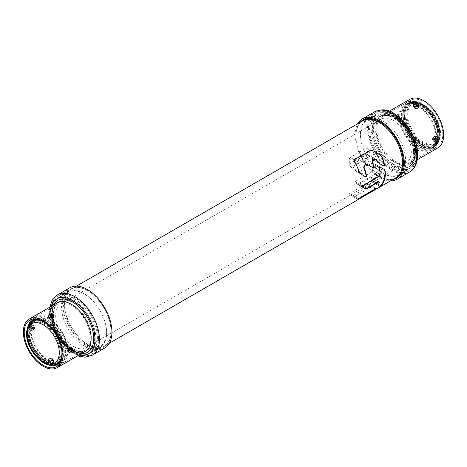 <?xml version="1.0" encoding="UTF-8"?>
<svg xmlns="http://www.w3.org/2000/svg" width="467" height="467" viewBox="0 0 467 467"><rect width="100%" height="100%" fill="white"/><g stroke="black" fill="none" stroke-linecap="round" stroke-linejoin="round"><path stroke-width="0.35" stroke-dasharray="2.33 1.75" d="M390.546 180.875A34.809 20.099 60 0 1 355.078 134.881A34.809 20.099 60 0 1 357.599 123.808M360.004 122.418A33.566 19.381 -120 0 0 355.959 135.389A33.566 19.381 -120 0 0 368.545 166.853A33.566 19.381 -120 0 0 392.951 179.486M394.154 117.853C395.771 120.504 397.207 119.675 398.462 115.367C397.137 112.886 395.701 113.715 394.154 117.853L396.267 117.853L396.524 118.513L398.293 117.491L398.293 115.979L396.524 117.001L396.267 117.853M409.81 99.337A28.038 16.187 -120 0 0 404.002 112.173A28.038 16.187 -120 0 0 416.237 140.386A28.038 16.187 -120 0 0 437.842 147.893M413.978 152.189C418.403 152.884 419.839 152.055 418.286 149.703C413.861 148.681 412.425 149.51 413.978 152.189L415.035 150.362L415.904 150.567L417.691 149.673L417.428 149.364A1.308 0.753 0 0 0 416.325 148.728L414.842 149.586A1.308 0.753 0 0 0 415.945 150.222L417.428 149.364M434.275 140.409L433.802 139.528L433.977 138.623L435.74 137.602M434.252 139.96L433.942 139.831A1.308 0.753 -60 0 1 433.761 139.312A1.308 0.753 -60 0 1 433.942 138.559L433.977 138.623A1.553 0.899 -60 0 0 433.761 139.505A1.553 0.899 -60 0 1 433.761 139.505A1.553 0.899 -60 0 0 433.977 140.135L434.246 140.275M435.688 137.555L433.896 138.553L433.942 139.831M398.193 115.904L398.462 115.367M398.462 116.587L398.03 115.979C397.639 117.556 397.143 118.42 396.541 118.565L398.328 117.556A1.308 0.753 120 0 0 398.509 116.826A1.308 0.753 120 0 0 398.328 116.283L396.845 117.141A1.308 0.753 120 0 0 396.664 117.871A1.308 0.753 120 0 0 396.845 118.414M404.883 112.681A26.794 15.469 60 0 1 410.429 100.411A26.794 15.469 60 0 1 431.076 107.591A26.794 15.469 60 0 1 442.769 134.554A26.794 15.469 60 0 1 437.223 146.819A26.794 15.469 60 0 1 416.576 139.639A26.794 15.469 60 0 1 404.883 112.681M436.762 136.475C435.507 135.751 434.351 136.417 433.306 138.471L432.927 140.24L433.306 141.466C434.357 142.073 435.513 141.408 436.762 139.47L437.235 137.753L436.762 136.475L436.225 136.428C434.59 136.481 433.639 137.17 433.358 138.477L432.997 140.135L433.271 141.145C434.24 141.699 435.302 141.087 436.447 139.312L436.878 137.753L436.447 136.592C435.302 135.938 434.24 136.551 433.271 138.425L432.927 140.036L433.271 141.145A2.796 1.617 120 0 1 432.88 140.012A1.494 0.864 -0 0 1 432.442 139.4C432.675 137.006 433.936 136.014 436.225 136.428M398.964 114.648L399.343 115.874L398.964 117.643C397.907 119.704 396.757 120.369 395.502 119.64L395.035 118.361L395.502 116.645C396.763 114.707 397.913 114.041 398.964 114.648L399.343 116.079L398.999 117.69C398.024 119.564 396.968 120.177 395.823 119.523L395.386 118.361L395.823 116.803C396.968 115.028 398.024 114.415 398.999 114.97L398.964 114.648M416.57 104.485C414.258 104.602 413.102 105.268 413.108 106.482L413.978 107.428L415.7 107.982C418.012 108.099 419.162 107.433 419.162 105.98L418.286 104.941L416.57 104.485L416.541 104.836C414.433 104.941 413.377 105.554 413.365 106.674L414.159 107.527L415.723 108.035C417.837 108.128 418.893 107.515 418.899 106.202L418.111 105.244L416.541 104.836A2.796 1.617 -0 0 1 418.111 105.291A2.796 1.617 0 0 1 418.899 106.202L419.162 105.98M416.541 148.08L416.541 148.08A2.796 1.617 180 0 1 418.111 148.535A2.796 1.617 180 0 1 418.899 149.44L419.162 149.633C419.162 150.847 418.006 151.512 415.7 151.629L413.978 151.174L413.108 150.135C413.108 148.681 414.264 148.016 416.57 148.132L418.286 148.687L419.162 149.633L418.163 148.704L416.546 148.185C415.274 147.77 414.206 148.255 413.336 149.644L413.365 149.913C413.377 148.599 414.433 147.986 416.541 148.08L418.111 148.588L418.899 149.44C418.893 150.561 417.837 151.174 415.723 151.279L414.159 150.87L413.365 149.913L413.108 150.135M398.836 114.841L399.822 116.715C399.594 119.108 398.333 120.101 396.045 119.686L396.045 119.686C397.154 119.978 398.112 119.295 398.911 117.637L399.267 115.979L398.999 114.97A2.796 1.617 -60 0 1 399.384 116.102A2.796 1.617 -60 0 1 398.999 117.69L398.999 117.69M396.045 119.686L395.502 119.64M415.21 108.186A1.308 0.753 0 0 0 417.054 108.186A1.308 0.753 0 0 0 417.054 107.118A1.308 0.753 -0 0 0 415.21 107.118A1.308 0.753 -0 0 0 415.21 108.186A1.494 0.864 -60 0 1 414.462 108.262C416.657 109.26 418.146 108.665 418.928 106.47L418.928 106.47C418.625 107.585 417.556 108.07 415.723 107.93L414.106 107.41L413.365 106.674A2.796 1.617 -0 0 0 414.159 107.579A2.796 1.617 0 0 0 415.723 108.035L415.723 108.035M417.673 106.307L415.904 107.322L415.035 107.019L414.608 106.26M417.428 106.529L415.945 107.387A1.308 0.753 180 0 1 414.842 106.75L414.597 106.569A1.553 0.899 180 0 0 415.035 107.071A1.553 0.899 180 0 0 415.046 107.077A1.553 0.899 180 0 0 415.904 107.322L417.685 106.377M416.325 148.728L417.235 149.096L417.545 149.779C415.98 149.323 414.982 149.323 414.556 149.773L415.035 150.362M417.235 149.096L416.36 148.792L414.842 149.586M406.839 114.619L406.839 114.625A23.029 13.298 60 0 1 423.12 105.215A23.029 13.298 60 0 1 439.406 133.416L439.406 133.416A23.029 13.298 60 0 1 423.125 142.826A23.029 13.298 60 0 1 406.839 114.625M437.958 135.786L437.958 135.792A24.897 14.372 -120 0 0 420.358 105.297A24.897 14.372 -120 0 0 402.752 115.448L402.752 115.46A24.897 14.372 -120 0 0 420.353 145.949A24.897 14.372 -120 0 0 437.958 135.792M402.706 115.431L402.706 115.442A24.955 14.407 60 0 1 420.353 105.238A24.955 14.407 60 0 1 437.999 135.804L437.999 135.804A24.955 14.407 60 0 1 420.358 146.002A24.955 14.407 60 0 1 402.706 115.442M436.067 137.432A25.58 14.769 -120 0 0 424.9 111.689A25.58 14.769 -120 0 0 405.193 104.841A25.58 14.769 -120 0 0 399.892 116.546A25.58 14.769 -120 0 0 411.059 142.289A25.58 14.769 -120 0 0 430.772 149.142A25.58 14.769 -120 0 0 436.067 137.432M399.192 116.143A26.572 15.341 60 0 1 404.691 103.978A26.572 15.341 60 0 1 425.168 111.099A26.572 15.341 60 0 1 436.773 137.841A26.572 15.341 60 0 1 431.269 150.006A26.572 15.341 60 0 1 410.791 142.884A26.572 15.341 60 0 1 399.192 116.143M438.968 135.558L438.968 135.564A25.329 14.623 -120 0 1 421.053 145.897A25.329 14.623 -120 0 1 403.144 114.876L403.144 114.864A25.329 14.623 -120 0 1 421.059 104.532A25.329 14.623 -120 0 1 438.968 135.558M403.19 114.9L403.19 114.905A25.271 14.588 60 0 1 421.053 104.579A25.271 14.588 60 0 1 438.927 135.523L438.927 135.523A25.271 14.588 60 0 1 421.059 145.85A25.271 14.588 60 0 1 403.19 114.905M407.714 114.316L407.714 114.31A22.784 13.152 -120 0 1 423.832 105.017A22.784 13.152 -120 0 1 439.937 132.92L439.937 132.926A22.784 13.152 -120 0 1 423.826 142.219A22.784 13.152 -120 0 1 407.714 114.316M69.898 287.76A34.809 20.099 -120 0 0 62.689 303.696A34.809 20.099 -120 0 0 77.884 338.727A34.809 20.099 -120 0 0 104.707 348.049M111.041 331.611A33.566 19.381 60 0 1 104.088 346.975A33.566 19.381 60 0 1 78.222 337.98A33.566 19.381 60 0 1 63.57 304.204A33.566 19.381 60 0 1 70.523 288.834A33.566 19.381 60 0 1 96.389 297.829A33.566 19.381 60 0 1 111.041 331.611M28.89 328.739C30.501 331.389 31.937 330.56 33.198 326.252C31.867 323.771 30.431 324.6 28.89 328.739L30.997 328.739L31.26 329.398L33.023 328.377L33.023 326.865L31.26 327.887L30.997 328.739M53.022 360.588C48.597 359.567 47.161 360.396 48.714 363.075C53.139 363.77 54.575 362.941 53.022 360.588L52.497 360.828L52.158 360.25A1.308 0.753 0 0 0 51.055 359.613L49.572 360.471A1.308 0.753 0 0 0 50.675 361.108L52.158 360.25M33.198 327.472L32.76 326.865C32.369 328.441 31.873 329.305 31.271 329.451L33.058 328.441A1.308 0.753 120 0 0 33.239 327.711A1.308 0.753 120 0 0 33.058 327.169L31.575 328.027A1.308 0.753 120 0 0 31.394 328.756A1.308 0.753 120 0 0 31.575 329.299M32.923 326.789L33.198 326.252M69.005 351.295L68.538 350.413L68.707 349.509L70.476 348.487M68.982 350.845L68.672 350.717A1.308 0.753 -60 0 1 68.491 350.197A1.308 0.753 -60 0 1 68.672 349.444L68.707 349.509A1.553 0.899 -60 0 0 68.491 350.39A1.553 0.899 -60 0 1 68.491 350.39A1.553 0.899 -60 0 0 68.707 351.021L68.982 351.161M30.238 327.53C31.493 325.592 32.649 324.927 33.694 325.534L34.073 326.76L33.694 328.529C32.643 330.589 31.487 331.255 30.238 330.525L29.765 329.247L30.238 327.53L30.553 327.688C31.698 325.913 32.76 325.301 33.729 325.855L34.073 326.964L33.729 328.575C32.76 330.449 31.698 331.062 30.553 330.408L30.122 329.247L30.553 327.688A2.796 1.617 -60 0 0 30.162 329.276A2.796 1.617 -60 0 0 30.553 330.408L30.238 330.525M68.036 349.357L67.657 351.126L68.036 352.351C69.093 352.959 70.243 352.293 71.498 350.355L71.965 348.639L71.498 347.36C70.237 346.637 69.087 347.302 68.036 349.357L67.657 350.921L68.164 352.159L67.733 351.021L68.089 349.363C68.369 348.055 69.326 347.366 70.955 347.314L71.177 347.477C70.032 346.823 68.976 347.436 68.001 349.31L68.036 349.357M50.43 318.868C52.742 318.984 53.898 318.319 53.892 316.865L53.022 315.826L51.3 315.371C48.988 315.488 47.838 316.153 47.838 317.367L48.714 318.313L50.459 318.92C52.567 319.014 53.623 318.401 53.635 317.087L52.841 316.13L51.277 315.721C49.163 315.826 48.107 316.439 48.101 317.56L48.889 318.412L50.43 318.868M34.12 328.208A1.308 0.753 -60 0 1 33.198 329.807A1.308 0.753 -60 0 1 32.276 329.276A1.308 0.753 -60 0 1 33.198 327.676A1.308 0.753 -60 0 1 34.12 328.208A1.494 0.864 0 0 0 34.558 327.601C34.325 329.994 33.064 330.986 30.775 330.572L30.775 330.572C31.89 330.864 32.842 330.181 33.642 328.523L34.003 326.865L33.729 325.855A2.796 1.617 -60 0 1 34.12 326.988A2.796 1.617 -60 0 1 33.729 328.575L33.729 328.575M47.838 361.02C47.838 359.567 48.994 358.901 51.3 359.018L53.022 359.572L53.892 360.518C53.892 361.732 52.736 362.398 50.43 362.515L48.714 362.059L47.838 361.02L48.072 360.53C48.936 359.141 50.004 358.656 51.277 359.07L52.894 359.59L53.635 360.326C53.623 361.446 52.567 362.059 50.459 362.164L48.889 361.756L48.101 360.798C48.107 359.485 49.163 358.872 51.277 358.965L52.841 359.473L53.635 360.326A2.796 1.617 180 0 0 52.841 359.421A2.796 1.617 180 0 0 51.277 358.965L51.277 358.965M68.001 349.31A2.796 1.617 120 0 0 67.616 350.898A2.796 1.617 120 0 0 68.001 352.03C68.976 352.585 70.032 351.972 71.177 350.197L71.614 348.639L71.177 347.477L71.498 347.36M53.664 317.356C53.361 318.471 52.286 318.955 50.454 318.815L48.837 318.296L48.072 317.356L49.198 319.148C51.388 320.146 52.876 319.551 53.664 317.356L53.892 316.865M48.072 317.356L48.101 317.56A2.796 1.617 -0 0 0 48.889 318.465A2.796 1.617 0 0 0 50.459 318.92M52.403 317.192L50.64 318.208L49.765 317.904L49.344 317.146M52.158 317.414L50.675 318.272A1.308 0.753 180 0 1 49.572 317.636L49.327 317.455A1.553 0.899 180 0 0 49.765 317.957A1.553 0.899 180 0 1 49.765 317.957A1.553 0.899 180 0 0 50.64 318.208L52.415 317.262M49.572 360.471L49.765 361.248L50.64 361.452L52.403 360.431L51.965 359.981L51.096 359.678L49.309 360.547L51.096 359.678A1.553 0.899 0 0 1 51.965 359.929A1.553 0.899 0 0 1 51.977 359.934A1.553 0.899 0 0 1 52.403 360.431L52.421 360.553M54.896 364.809A25.271 14.588 -120 0 1 37.021 354.506A25.271 14.588 -120 0 1 28.073 331.471L28.073 331.459A25.271 14.588 -120 0 1 30.483 322.516M54.633 364.89A25.329 14.623 60 0 1 28.032 331.453L28.032 331.453A25.329 14.623 60 0 1 30.279 322.709M35.498 318.955A25.329 14.623 60 0 1 54.119 328.103A25.329 14.623 60 0 1 63.856 352.118L63.856 352.118A25.329 14.623 60 0 1 60.494 362.246M35.696 318.967A25.271 14.588 -120 0 1 54.195 328.248A25.271 14.588 -120 0 1 63.81 352.1L63.81 352.106A25.271 14.588 -120 0 1 60.582 362.071M30.227 329.159A26.572 15.341 -120 0 0 41.832 355.901A26.572 15.341 -120 0 0 62.309 363.022A26.572 15.341 -120 0 0 67.808 350.857A26.572 15.341 -120 0 0 56.209 324.116A26.572 15.341 -120 0 0 35.731 316.994A26.572 15.341 -120 0 0 30.227 329.159M30.933 329.568A25.58 14.769 60 0 1 36.228 317.858A25.58 14.769 60 0 1 55.941 324.711A25.58 14.769 60 0 1 67.108 350.454A25.58 14.769 60 0 1 61.807 362.159A25.58 14.769 60 0 1 42.1 355.311A25.58 14.769 60 0 1 30.933 329.568M29.001 331.191L29.001 331.185A24.955 14.407 -120 0 0 46.642 361.756A24.955 14.407 -120 0 0 64.294 351.575L64.294 351.575A24.955 14.407 -120 0 0 46.647 321.004A24.955 14.407 -120 0 0 29.001 331.185M29.042 331.214L29.042 331.226A24.897 14.372 60 0 1 46.642 321.051A24.897 14.372 60 0 1 64.248 351.534L64.248 351.534A24.897 14.372 60 0 1 46.647 361.709A24.897 14.372 60 0 1 29.042 331.226M349.316 164.326L354.873 161.115L355.282 162.569A24.868 14.354 60 0 1 358.907 171.774L358.288 172.592L352.813 169.428L350.746 166.982A24.868 14.354 -120 0 0 349.316 164.326L349.316 159.124A1.483 0.858 120 0 1 350.367 157.303L366.321 148.092A3.713 2.142 120 0 1 368.177 147.905L372.958 150.666L370.238 150.351L366.321 148.092M350.367 157.303L354.278 159.562C353.729 159.784 353.764 160.613 354.389 162.049A33.566 19.381 60 0 1 358.936 171.704L360.571 173.905L352.813 169.428L365.544 176.777L358.288 172.592M354.873 161.115A1.483 0.858 -60 0 1 355.615 160.333L356.8 159.65A3.713 2.142 -60 0 1 358.026 159.294L363.46 156.159A1.483 0.858 -60 0 1 364.202 155.377L366.362 154.133A1.483 0.858 -60 0 1 367.097 154.057L372.538 150.917A3.713 2.142 120 0 0 371.89 150.053L379.893 154.67L371.89 150.053M376.834 160.724L378.509 162.948L370.675 158.424L368.539 155.937A24.868 14.354 -120 0 0 368.124 155.149L367.097 154.057L375.818 159.089L376.571 160.023A33.566 19.381 60 0 1 376.834 160.724L368.539 155.937M372.538 150.917L373.407 152.184A24.868 14.354 60 0 1 376.875 160.829L376.262 161.646L383.553 165.855L378.509 162.948M354.278 159.562L370.238 150.351M363.46 156.159L363.869 157.613A24.868 14.354 60 0 1 366.175 162.639L365.62 163.491L373.238 167.887L358.026 159.294M383.553 165.855L370.675 158.424M373.238 167.887L359.111 159.732M378.229 184.179L378.212 185.428L370.238 180.822L370.617 179.783A24.868 14.354 -120 0 0 371.516 178.026L371.475 177.501L378.749 181.698L378.865 182.264A33.566 19.381 60 0 1 378.229 184.179L370.617 179.783M379.759 186.315L370.238 180.822L370.6 181.033L372.66 179.842L372.66 181.05A0.595 0.344 120 0 1 371.942 181.803L379.759 186.315M380.15 174.524L376.192 172.241A24.868 14.354 60 0 0 374.995 165.3L375.596 164.477L379.899 166.958L379.455 166.707L378.825 167.513A33.566 19.381 60 0 1 379.694 174.261L378.667 176.094L371.633 172.031L372.654 170.192A24.868 14.354 -120 0 0 371.458 163.257L372.053 162.434L379.455 166.707L372.053 162.434L376.91 165.236L377.896 167.063A24.868 14.354 60 0 1 372.783 179.772A24.868 14.354 60 0 1 372.66 179.842M371.633 172.031L355.013 181.628L354.698 182.62L361.738 186.683L362.042 185.691L378.667 176.094M359.532 184.156L370.833 177.629L378.077 181.815L374.371 179.672L363.069 186.199L366.776 188.335L359.532 184.156L357.897 184.465L354.698 182.62M378.865 182.264L370.833 177.629M371.942 181.803L370.238 180.822M384.008 169.334L376.91 165.236M357.979 199.362L358.971 198.679L355.06 196.42A3.713 2.142 120 0 1 353.204 196.601L349.439 194.43A0.595 0.344 120 0 1 349.736 193.431L366.321 183.852A3.713 2.142 120 0 1 368.177 183.671L376.18 188.289L374.843 188.773L366.321 183.852M355.06 196.42L371.644 186.841L375.561 189.1L358.971 198.679M375.561 189.1L376.665 188.569L368.177 183.671L376.18 188.289M349.736 193.431L358.259 198.352L374.843 188.773M358.259 198.352L357.477 199.07M371.644 186.841A0.595 0.344 120 0 0 371.942 185.843M393.494 120.568A25.177 14.535 60 0 1 409.944 142.756A25.177 14.535 60 0 1 406.086 162.93A25.177 14.535 60 0 1 393.494 161.681A25.177 14.535 60 0 1 377.05 139.499A25.177 14.535 60 0 1 380.909 119.324A25.177 14.535 60 0 1 393.494 120.568M73.506 346.432A25.177 14.535 -120 0 0 86.091 347.676A25.177 14.535 -120 0 0 89.95 327.501A25.177 14.535 -120 0 0 73.506 305.319A25.177 14.535 -120 0 0 60.914 304.07A25.177 14.535 -120 0 0 57.056 324.244A25.177 14.535 -120 0 0 73.506 346.432M73.506 302.832A28.224 16.292 60 0 1 93.458 337.396A28.224 16.292 60 0 1 73.506 348.919A28.224 16.292 60 0 1 53.547 314.349A28.224 16.292 60 0 1 73.506 302.832M74.819 299.026A31.949 18.447 60 0 1 95.694 327.18A31.949 18.447 60 0 1 90.796 352.783A31.949 18.447 60 0 1 74.819 351.202A31.949 18.447 60 0 1 53.95 323.047A31.949 18.447 60 0 1 58.848 297.444A31.949 18.447 60 0 1 74.819 299.026M84.054 293.696A31.949 18.447 -120 0 0 68.077 292.114A31.949 18.447 -120 0 0 63.179 317.718A31.949 18.447 -120 0 0 84.054 345.872A31.949 18.447 -120 0 0 100.026 347.454A31.949 18.447 -120 0 0 105.775 325.16A31.949 18.447 -120 0 0 90.259 298.279A31.949 18.447 -120 0 0 84.054 293.696M87.743 290.748A32.947 19.019 60 0 1 109.266 319.784A32.947 19.019 60 0 1 104.217 346.181A32.947 19.019 60 0 1 87.743 344.553A32.947 19.019 60 0 1 66.221 315.517A32.947 19.019 60 0 1 71.27 289.12A32.947 19.019 60 0 1 87.743 290.748M362.783 120.819A32.947 19.019 -120 0 0 357.734 147.216A32.947 19.019 -120 0 0 379.257 176.252A32.947 19.019 -120 0 0 395.73 177.88M358.201 199.491L352.982 196.473A0.595 0.344 -60 0 1 353.28 195.475L369.864 185.901A3.713 2.142 -60 0 1 371.72 185.714L375.486 187.886A0.595 0.344 -60 0 1 375.188 188.89L358.598 198.463A3.713 2.142 -60 0 1 356.747 198.644L357.821 199.269M369.601 118.46A31.949 18.447 60 0 1 382.946 121.128A31.949 18.447 60 0 1 403.097 147.047A31.949 18.447 60 0 1 401.176 173.152M398.923 174.886L399.25 174.699A31.949 18.447 60 0 1 398.923 174.886A31.949 18.447 60 0 1 382.946 173.304A31.949 18.447 60 0 1 376.741 168.721A31.949 18.447 60 0 1 361.224 141.84A31.949 18.447 60 0 1 366.974 119.546A31.949 18.447 60 0 1 367.313 119.359M392.181 115.798A31.949 18.447 -120 0 0 376.204 114.217A31.949 18.447 -120 0 0 371.306 139.82A31.949 18.447 -120 0 0 392.181 167.974A31.949 18.447 -120 0 0 408.152 169.556A31.949 18.447 -120 0 0 413.05 143.953A31.949 18.447 -120 0 0 392.181 115.798M393.494 164.168A28.224 16.292 -120 0 0 413.453 152.651A28.224 16.292 -120 0 0 393.494 118.081A28.224 16.292 -120 0 0 373.542 129.604A28.224 16.292 -120 0 0 393.494 164.168M365.994 177.04L361.832 174.635L362.45 173.817A24.868 14.354 -120 0 0 358.825 164.612L358.417 163.158A1.483 0.858 120 0 1 359.158 162.376L360.343 161.693A3.713 2.142 120 0 1 361.569 161.337L369.163 165.534L369.525 165.54L369.712 164.682A24.868 14.354 -120 0 0 367.406 159.656L367.004 158.202A1.483 0.858 120 0 1 367.745 157.42L369.899 156.176A1.483 0.858 120 0 1 370.64 156.101L371.668 157.198A24.868 14.354 60 0 1 372.082 157.98L374.219 160.467L379.799 163.695L380.412 162.872A24.868 14.354 -120 0 0 376.951 154.227L376.081 152.96A3.713 2.142 -60 0 0 375.433 152.096L373.226 150.823M371.72 149.954A3.713 2.142 -60 0 0 369.864 150.135L353.91 159.346A1.483 0.858 -60 0 0 352.859 161.168L352.859 166.369A24.868 14.354 60 0 1 354.29 169.025L356.35 171.471L361.832 174.635M356.35 171.471L361.003 174.156L356.35 171.471M383.997 166.118L379.799 163.695M374.219 160.467L378.935 163.193L374.219 160.467M373.67 168.138L369.163 165.534M362.655 161.775L368.049 164.892L362.655 161.775M352.859 166.369L358.417 163.158M376.209 159.317L370.646 156.106L376.081 152.96M361.569 161.337L367.004 158.202M374.371 179.672L375.059 180.069A24.868 14.354 60 0 1 374.155 181.826L373.781 182.866L374.143 183.076L376.326 181.815A24.868 14.354 -120 0 0 381.44 169.107L380.453 167.279L375.596 164.477M378.749 181.698L375.013 179.544L375.059 180.069L379.297 182.515M362.497 185.954L358.551 183.671L358.242 184.663L361.435 186.508L363.069 186.199M358.242 184.663L362.188 186.946L358.242 184.663M358.551 183.671L375.176 174.074L379.122 176.357M376.192 172.241L375.176 174.074M373.781 182.866L375.486 183.852A0.595 0.344 -60 0 0 376.198 183.093L376.198 181.891A24.868 14.354 -120 0 0 376.326 181.815M376.198 181.891L374.143 183.076M376.525 188.487L371.72 185.714M375.486 187.886L376.881 188.697L375.486 187.886M374.773 111.741A34.809 20.099 -120 0 0 367.564 127.678A34.809 20.099 -120 0 0 382.759 162.709A34.809 20.099 -120 0 0 409.582 172.037M371.96 127.678A31.703 18.306 -120 0 0 394.376 166.503A31.703 18.306 -120 0 0 416.792 153.561A31.703 18.306 -120 0 0 394.376 114.736A31.703 18.306 -120 0 0 371.96 127.678M373.232 128.413A29.9 17.261 60 0 1 394.376 116.207A29.9 17.261 60 0 1 415.519 152.826A29.9 17.261 60 0 1 394.376 165.032A29.9 17.261 60 0 1 373.232 128.413M375.871 128.413A28.038 16.187 60 0 1 381.679 115.577A28.038 16.187 60 0 1 403.284 123.09A28.038 16.187 60 0 1 415.519 151.302A28.038 16.187 60 0 1 409.711 164.139A28.038 16.187 60 0 1 388.106 156.626A28.038 16.187 60 0 1 375.871 128.413M433.802 139.528L434.24 140.135M433.942 138.559L435.425 137.701M396.524 118.513A1.553 0.899 120 0 1 396.308 117.882A1.553 0.899 120 0 1 396.308 117.871A1.553 0.899 120 0 1 396.524 117.001L396.845 117.141M398.293 115.979A1.553 0.899 120 0 1 398.509 116.61A1.553 0.899 120 0 1 398.509 116.622A1.553 0.899 120 0 1 398.293 117.491L398.328 117.556M414.638 150.794A26.794 15.469 -120 0 0 402.945 123.831A26.794 15.469 -120 0 0 382.298 116.657A26.794 15.469 -120 0 0 376.752 128.921A26.794 15.469 -120 0 0 388.445 155.885A26.794 15.469 -120 0 0 409.092 163.059A26.794 15.469 -120 0 0 414.638 150.794M433.271 138.425L433.271 138.425A2.796 1.617 120 0 0 432.88 140.012M436.878 137.753L437.235 137.753M436.447 136.592A2.796 1.617 120 0 1 436.838 137.724A2.796 1.617 120 0 1 436.447 139.312L436.762 139.47M432.88 138.792A1.308 0.753 120 0 0 433.802 139.324A1.308 0.753 120 0 0 434.724 137.724A1.308 0.753 120 0 0 433.802 137.193A1.308 0.753 120 0 0 432.88 138.792A1.494 0.864 -0 0 0 432.442 139.4L433.434 141.273M372.357 128.921A29.9 17.261 -120 0 0 393.494 165.54A29.9 17.261 -120 0 0 414.638 153.334A29.9 17.261 -120 0 0 393.494 116.715A29.9 17.261 -120 0 0 372.357 128.921M371.078 128.186A31.703 18.306 60 0 1 393.494 115.244A31.703 18.306 60 0 1 415.916 154.069A31.703 18.306 60 0 1 393.494 167.011A31.703 18.306 60 0 1 371.078 128.186M368.445 128.186A33.566 19.381 60 0 1 375.392 112.816A33.566 19.381 60 0 1 401.264 121.811A33.566 19.381 60 0 1 415.916 155.593A33.566 19.381 60 0 1 408.964 170.957A33.566 19.381 60 0 1 383.098 161.967A33.566 19.381 60 0 1 368.445 128.186M395.386 118.361L395.035 118.361M397.54 118.39A1.308 0.753 -60 0 1 398.462 116.791A1.308 0.753 -60 0 1 399.384 117.322A1.308 0.753 -60 0 1 398.462 118.922A1.308 0.753 -60 0 1 397.54 118.39A1.494 0.864 180 0 1 395.432 118.39A2.796 1.617 -60 0 1 395.823 116.803L395.502 116.645M395.823 119.523A2.796 1.617 -60 0 1 395.432 118.39M413.365 149.913A2.796 1.617 180 0 0 414.159 150.823A2.796 1.617 180 0 0 415.723 151.279L415.7 151.629M414.159 150.87L413.978 151.174M415.21 148.996A1.308 0.753 180 0 1 415.21 147.928A1.308 0.753 180 0 1 417.054 147.928A1.308 0.753 180 0 1 417.054 148.996A1.308 0.753 180 0 1 415.21 148.996A1.494 0.864 120 0 0 414.153 150.823M418.111 105.244L418.286 104.941M413.336 106.47L414.462 108.262A1.494 0.864 -60 0 1 414.159 107.579M415.035 107.019L414.725 106.336M414.503 106.172L415.945 107.387M414.842 106.75L414.883 106.418M417.691 149.668L418.286 149.703M414.579 149.668L416.36 148.792A1.553 0.899 0 0 1 417.235 149.043A1.553 0.899 0 0 1 417.241 149.049A1.553 0.899 0 0 1 417.673 149.545M415.945 150.222L415.904 150.567A1.553 0.899 0 0 1 415.035 150.316A1.553 0.899 0 0 1 415.023 150.31A1.553 0.899 0 0 1 414.597 149.808M404.51 115.448L404.51 115.46A23.654 13.654 -120 0 0 414.83 139.259A23.654 13.654 -120 0 0 433.061 145.599A23.654 13.654 -120 0 0 437.958 134.776L437.958 134.77A23.654 13.654 -120 0 0 427.632 110.965A23.654 13.654 -120 0 0 409.407 104.631A23.654 13.654 -120 0 0 404.51 115.448M439.406 133.924A23.654 13.654 60 0 1 439.406 133.93A23.654 13.654 60 0 1 434.508 144.758A23.654 13.654 60 0 1 416.284 138.425A23.654 13.654 60 0 1 405.957 114.625A23.654 13.654 60 0 1 410.855 103.791A23.654 13.654 60 0 1 429.08 110.124A23.654 13.654 60 0 1 439.406 133.924M437.999 136.317A25.58 14.769 60 0 1 432.705 148.027A25.58 14.769 60 0 1 412.997 141.18A25.58 14.769 60 0 1 401.824 115.442L401.824 115.431A25.58 14.769 60 0 1 407.125 103.721A25.58 14.769 60 0 1 426.832 110.574A25.58 14.769 60 0 1 437.999 136.311L437.999 136.317M438.968 136.574A26.572 15.341 -120 0 0 427.369 109.827A26.572 15.341 -120 0 0 406.891 102.711A26.572 15.341 -120 0 0 401.387 114.864L401.387 114.876A26.572 15.341 -120 0 0 412.986 141.618A26.572 15.341 -120 0 0 433.464 148.734A26.572 15.341 -120 0 0 438.968 136.58L438.968 136.574M438.927 135.021A24.646 14.232 60 0 1 433.82 146.305A24.646 14.232 60 0 1 414.83 139.709A24.646 14.232 60 0 1 404.066 114.905L404.066 114.9A24.646 14.232 60 0 1 409.174 103.616A24.646 14.232 60 0 1 428.163 110.218A24.646 14.232 60 0 1 438.927 135.016L438.927 135.021M439.937 134.438A24.646 14.232 -120 0 0 429.179 109.634A24.646 14.232 -120 0 0 410.184 103.032A24.646 14.232 -120 0 0 405.082 114.31L405.082 114.316A24.646 14.232 -120 0 0 415.84 139.119A24.646 14.232 -120 0 0 434.83 145.722A24.646 14.232 -120 0 0 439.937 134.449L439.937 134.438M92.227 355.259A34.809 20.099 60 0 1 65.403 345.93A34.809 20.099 60 0 1 50.208 310.899A34.809 20.099 60 0 1 57.418 294.963M79.238 354.932A31.703 18.306 60 0 1 50.208 313.439A31.703 18.306 60 0 1 51.207 306.375M53.407 305.103A29.9 17.261 -120 0 0 51.481 314.174A29.9 17.261 -120 0 0 81.445 353.659M57.289 302.861A28.038 16.187 -120 0 0 51.481 315.698A28.038 16.187 -120 0 0 63.716 343.91A28.038 16.187 -120 0 0 85.321 351.423C75.555 359.327 50.856 334.273 52.03 314.933C52.187 308.81 53.939 304.788 57.289 302.861M33.023 326.865A1.553 0.899 120 0 1 33.239 327.495A1.553 0.899 120 0 1 33.239 327.507A1.553 0.899 120 0 1 33.023 328.377L33.058 328.441M33.058 327.169L33.104 328.447L31.377 329.486M31.26 329.398A1.553 0.899 120 0 1 31.044 328.768A1.553 0.899 120 0 0 31.044 328.768A1.553 0.899 120 0 1 31.26 327.887L31.575 328.027M68.538 350.413L68.97 351.021M68.672 349.444L70.155 348.586M52.362 316.206A26.794 15.469 60 0 1 57.908 303.941A26.794 15.469 60 0 1 78.555 311.115A26.794 15.469 60 0 1 90.248 338.079A26.794 15.469 60 0 1 84.702 350.343A26.794 15.469 60 0 1 64.055 343.169A26.794 15.469 60 0 1 52.362 316.206M30.122 329.247L29.765 329.247M33.566 325.727L34.558 327.601A1.494 0.864 0 0 0 34.12 326.988M94.643 338.079A29.9 17.261 60 0 1 73.506 350.285A29.9 17.261 60 0 1 52.362 313.666A29.9 17.261 60 0 1 73.506 301.46A29.9 17.261 60 0 1 94.643 338.079M95.922 338.814A31.703 18.306 -120 0 0 73.506 299.989A31.703 18.306 -120 0 0 51.084 312.931A31.703 18.306 -120 0 0 73.506 351.756A31.703 18.306 -120 0 0 95.922 338.814M98.555 338.814A33.566 19.381 -120 0 0 83.902 305.033A33.566 19.381 -120 0 0 58.036 296.043A33.566 19.381 -120 0 0 51.084 311.407A33.566 19.381 -120 0 0 65.736 345.189A33.566 19.381 -120 0 0 91.608 354.184A33.566 19.381 -120 0 0 98.555 338.814M71.614 348.639L71.965 348.639M69.46 348.61A1.308 0.753 120 0 0 68.538 348.078A1.308 0.753 120 0 0 67.616 349.678A1.308 0.753 120 0 0 68.538 350.209A1.308 0.753 120 0 0 69.46 348.61A1.494 0.864 180 0 1 71.568 348.61A2.796 1.617 120 0 1 71.177 350.197L71.498 350.355M68.001 352.03L68.036 352.351L68.001 352.03M71.568 348.61A2.796 1.617 120 0 0 71.177 347.477M48.101 360.798A2.796 1.617 180 0 0 48.889 361.709A2.796 1.617 180 0 0 50.459 362.164L50.43 362.515M48.889 361.756L48.714 362.059M51.79 358.814A1.308 0.753 180 0 1 51.79 359.882A1.308 0.753 180 0 1 49.946 359.882A1.308 0.753 180 0 1 49.946 358.814A1.308 0.753 180 0 1 51.79 358.814A1.494 0.864 -60 0 1 52.538 358.738A1.494 0.864 -60 0 1 52.847 359.421M52.841 316.13L53.022 315.826M51.79 318.004A1.308 0.753 -0 0 0 49.946 318.004A1.308 0.753 -0 0 0 49.946 319.072A1.308 0.753 0 0 0 51.79 319.072A1.308 0.753 0 0 0 51.79 318.004A1.494 0.864 120 0 0 52.841 316.177A2.796 1.617 -0 0 0 51.277 315.721L51.3 315.371M53.635 317.087A2.796 1.617 0 0 0 52.841 316.177M49.765 317.904L49.455 317.221M49.572 317.636L49.619 317.303M49.239 317.058L50.675 318.272M51.965 359.981L52.275 360.664C50.71 360.209 49.718 360.209 49.286 360.658L49.309 360.547M49.765 361.248L48.714 363.075M50.675 361.108L50.64 361.452A1.553 0.899 0 0 1 49.765 361.201A1.553 0.899 0 0 0 49.765 361.201A1.553 0.899 0 0 1 49.327 360.693M52.403 360.431L51.055 359.613M56.816 363.968A24.646 14.232 60 0 1 37.827 357.366A24.646 14.232 60 0 1 27.063 332.568L27.063 332.562A24.646 14.232 60 0 1 32.17 321.278M28.073 331.979A24.646 14.232 -120 0 0 38.831 356.782A24.646 14.232 -120 0 0 57.826 363.384C48.381 370.413 27.366 348.58 28.259 331.722C28.353 326.275 29.993 322.598 33.18 320.695A24.646 14.232 -120 0 0 28.073 331.967L28.073 331.979M61.626 358.989A24.646 14.232 -120 0 0 62.934 352.106L62.934 352.1A24.646 14.232 -120 0 0 38.889 319.603M46.817 324.016A24.646 14.232 60 0 1 61.767 349.911M28.032 330.438L28.032 330.426A26.572 15.341 60 0 1 33.536 318.266A26.572 15.341 60 0 1 54.009 325.382A26.572 15.341 60 0 1 65.614 352.118A26.572 15.341 60 0 1 60.109 364.289A26.572 15.341 60 0 1 39.637 357.173A26.572 15.341 60 0 1 28.032 330.438M29.001 330.677L29.001 330.683A25.58 14.769 -120 0 0 40.162 356.426A25.58 14.769 -120 0 0 59.875 363.279A25.58 14.769 -120 0 0 65.176 351.575A25.58 14.769 -120 0 0 54.009 325.826A25.58 14.769 -120 0 0 34.295 318.973A25.58 14.769 -120 0 0 29.001 330.677M29.042 332.235L29.042 332.23A23.654 13.654 60 0 1 33.939 321.401A23.654 13.654 60 0 1 52.164 327.735A23.654 13.654 60 0 1 62.49 351.534A23.654 13.654 60 0 1 57.593 362.369A23.654 13.654 60 0 1 39.368 356.035A23.654 13.654 60 0 1 29.042 332.235M61.043 352.387L61.043 352.381A23.654 13.654 -120 0 0 50.716 328.575A23.654 13.654 -120 0 0 32.492 322.242A23.654 13.654 -120 0 0 27.594 333.059A23.654 13.654 -120 0 0 37.915 356.87A23.654 13.654 -120 0 0 56.145 363.209A23.654 13.654 -120 0 0 61.043 352.387M60.161 352.381A23.029 13.298 -120 0 0 43.875 324.174A23.029 13.298 -120 0 0 27.594 333.578A23.029 13.298 -120 0 0 43.875 361.785A23.029 13.298 -120 0 0 60.161 352.381M362.45 173.817L358.907 171.774M355.282 162.569L358.825 164.612M354.389 162.049L349.316 159.124M350.746 166.982L358.936 171.704M359.158 162.376L355.615 160.333M376.571 160.023L368.124 155.149M380.412 162.872L376.875 160.829M373.407 152.184L376.951 154.227M366.362 154.133L369.899 156.176M367.745 157.42L364.202 155.377M363.869 157.613L367.406 159.656M356.8 159.65L360.343 161.693M369.712 164.682L366.175 162.639M376.198 183.093L372.66 181.05M377.896 167.063L381.44 169.107M378.825 167.513L371.458 163.257M372.654 170.192L379.694 174.261M355.013 181.628L362.042 185.691M359.345 171.944L354.29 169.025M352.859 161.168L354.669 162.212M354.511 159.696L353.91 159.346M369.864 150.135L370.471 150.485M377.237 160.957L372.082 157.98M371.668 157.198L376.968 160.257M378.644 184.418L374.155 181.826M374.995 165.3L379.268 167.77M358.615 198.557L353.28 195.475M369.864 185.901L375.199 188.977M375.672 189.17L375.188 188.89M358.598 198.463L359.088 198.744M417.3 159.755L409.711 164.139C413.062 162.212 414.813 158.19 414.97 152.067C416.144 132.727 391.445 107.673 381.679 115.577L389.268 111.199M396.641 118.6L398.374 117.561L398.322 116.003M410.429 100.411L382.298 116.657C390.447 109.19 415.046 133.369 413.727 152.067C413.301 160.893 410.055 162.51 409.092 163.059L437.223 146.819M396.477 178.166L408.964 170.957C412.034 169.428 416.249 164.828 416.459 154.828C417.34 132.196 390.394 102.991 375.392 112.816L362.912 120.025M413.336 149.644C414.124 147.449 415.612 146.854 417.802 147.852L418.928 149.644M409.407 104.631L410.855 103.791C415.869 101.351 421.532 102.938 427.83 108.554L434.689 117.24C437.888 122.85 439.523 128.326 439.593 133.679C438.776 140.462 437.083 144.157 434.508 144.758L433.061 145.599C435.962 143.906 437.474 140.468 437.597 135.278C438.536 119.009 417.924 97.936 409.407 104.631M405.193 104.841L407.125 103.721C417.942 96.313 438.945 118.717 438.186 136.066C438.134 141.805 436.306 145.792 432.705 148.027L430.772 149.142M404.691 103.978L406.891 102.711C418.584 94.953 440.054 118.116 439.33 136.066C439.143 144.116 435.746 147.613 433.464 148.734L431.269 150.006M438.741 135.278C438.647 140.725 437.007 144.402 433.82 146.305L434.83 145.722C437.877 144.7 439.762 140.69 440.48 133.679C441.076 117.1 421.543 95.764 410.184 103.032L409.174 103.616C418.619 96.587 439.634 118.42 438.741 135.278M77.732 355.801L67.102 349.217L57.867 338.412L51.557 325.301L49.298 312.172L49.7 307.245M68.678 350.997L68.626 349.439L70.359 348.4M29.777 320.181L57.908 303.941C56.945 304.49 53.699 306.107 53.273 314.933C51.954 333.631 76.553 357.81 84.702 350.343L56.571 366.589M104.088 346.975L91.608 354.184C76.606 364.009 49.66 334.804 50.541 312.172C50.751 302.172 54.966 297.572 58.036 296.043L70.523 288.834M70.955 347.314C68.667 346.899 67.406 347.892 67.178 350.285L68.164 352.159M53.664 360.53L52.538 358.738C50.343 357.74 48.854 358.335 48.072 360.53M28.493 325.009L27.67 330.934L29.649 341.751L35.153 352.474L43.04 360.903L51.749 365.287M58.585 365.001L62.309 363.022M35.731 316.994L32.159 319.23M36.228 317.858L34.295 318.973C30.694 321.208 28.866 325.195 28.814 330.934C28.055 348.277 49.058 370.687 59.875 363.279L61.807 362.159M29.403 331.722C28.464 347.991 49.076 369.064 57.593 362.369L56.145 363.209C46.105 370.068 26.707 349.351 27.407 333.321C28.213 326.556 29.906 322.86 32.492 322.242L33.939 321.401C31.038 323.094 29.526 326.532 29.403 331.722M370.605 181.033L372.783 179.772M406.086 162.93L86.091 347.676M380.909 119.324L60.914 304.07M68.077 292.114L58.848 297.444M100.026 347.454L90.796 352.783M90.259 298.279L84.2 293.801C80.201 291.566 76.716 290.637 73.733 291.017L70.254 292.149C67.23 293.982 65.45 297.421 64.907 302.476C63.109 315.71 74.574 337.127 87.218 343.852C91.17 346.065 94.632 346.993 97.603 346.648C100.207 346.362 102.285 345.171 103.826 343.076L105.752 339.124C106.908 335.324 106.92 330.665 105.775 325.16M76.454 286.125L71.27 289.12M109.401 343.192L104.217 346.181M376.741 168.721L382.8 173.199C386.752 175.411 390.214 176.339 393.179 175.995L396.693 174.886L399.408 172.422C402.116 168.75 402.834 163.117 401.562 155.505C398.123 141.157 390.861 130.369 379.782 123.148C375.818 120.935 372.357 120.001 369.385 120.358L365.883 121.467C361.09 123.959 359.537 130.754 361.224 141.84M376.204 114.217L368.866 118.455M367.296 119.359L366.974 119.546M408.152 169.556L400.814 173.794"/><path stroke-width="0.7" d="M357.599 123.808A34.809 20.099 60 0 1 362.293 118.951A34.809 20.099 60 0 1 389.116 128.273A34.809 20.099 60 0 1 404.311 163.304A34.809 20.099 60 0 1 397.102 179.24A34.809 20.099 60 0 1 390.546 180.875M392.951 179.486A33.566 19.381 -120 0 0 396.477 178.166A33.566 19.381 -120 0 0 403.43 162.796A33.566 19.381 -120 0 0 388.777 129.02A33.566 19.381 -120 0 0 362.912 120.025A33.566 19.381 -120 0 0 360.004 122.418M417.3 159.755L437.842 147.893A28.038 16.187 -120 0 0 443.65 135.062A28.038 16.187 -120 0 0 431.415 106.85A28.038 16.187 -120 0 0 409.81 99.337L389.268 111.199M438.11 138.261C436.499 142.441 435.063 143.27 433.802 140.748C435.133 136.399 436.569 135.57 438.11 138.261L436.003 138.261L435.74 139.113L433.977 140.135M436.003 138.261L435.688 137.555M413.978 106.412C412.495 104.018 413.931 103.189 418.286 103.925C419.769 106.645 418.333 107.474 413.978 106.412L417.691 106.453M414.597 106.569L416.36 105.548L417.685 106.377M111.922 332.119A34.809 20.099 -120 0 0 96.727 297.082A34.809 20.099 -120 0 0 69.898 287.76L57.418 294.963A34.809 20.099 60 0 1 84.241 304.291A34.809 20.099 60 0 1 99.436 339.322A34.809 20.099 60 0 1 92.227 355.259L104.707 348.049A34.809 20.099 -120 0 0 111.922 332.119M72.846 349.147C71.229 353.326 69.793 354.155 68.538 351.633C69.863 347.285 71.299 346.456 72.846 349.147L70.733 349.147L70.476 349.999L68.707 351.021M62.998 354.827A28.038 16.187 60 0 1 57.19 367.663A28.038 16.187 60 0 1 35.585 360.15A28.038 16.187 60 0 1 23.35 331.938A28.038 16.187 60 0 1 29.158 319.107A28.038 16.187 60 0 1 50.763 326.614A28.038 16.187 60 0 1 62.998 354.827M53.022 314.811C54.505 317.531 53.069 318.36 48.714 317.297C47.231 314.904 48.667 314.075 53.022 314.811L51.965 316.638L52.415 317.262M70.418 348.44L70.733 349.147M62.117 354.319A26.794 15.469 -120 0 0 50.424 327.361A26.794 15.469 -120 0 0 29.777 320.181A26.794 15.469 -120 0 0 24.231 332.446A26.794 15.469 -120 0 0 35.924 359.409A26.794 15.469 -120 0 0 56.571 366.589A26.794 15.469 -120 0 0 62.117 354.319M49.327 317.455L51.096 316.433L51.965 316.638M365.544 176.777L366.192 175.983A33.566 19.381 -120 0 0 363.729 167.443L364.137 165.254L364.523 165.476L365.708 164.793L368.049 164.892L373.67 168.138L374.271 167.314A32.947 19.019 60 0 0 372.713 162.714L373.11 160.52L375.264 159.27L376.209 159.317L376.968 160.257A32.947 19.019 -120 0 1 377.237 160.957L378.935 163.193L383.997 166.118L384.639 165.312A32.947 19.019 60 0 0 382.239 157.28L380.266 154.886L373.226 150.823L370.471 150.485L354.511 159.696L354.669 162.212A32.947 19.019 -120 0 1 359.345 171.944L361.003 174.156L365.994 177.04L366.642 176.24A32.947 19.019 60 0 0 364.126 167.671L364.523 165.476M383.553 165.855L384.189 165.055A33.566 19.381 -120 0 0 381.843 157.052L379.893 154.67M365.708 164.793L365.322 164.571L364.137 165.254M365.322 164.571L367.652 164.658M373.238 167.887L373.839 167.063A33.566 19.381 -120 0 0 372.31 162.487L372.724 160.298L373.11 160.52M375.264 159.27L374.878 159.049L372.724 160.298M374.878 159.049L375.818 159.089M379.759 186.315L380.687 185.679A33.566 19.381 -120 0 0 384.942 171.126L384.008 169.334L379.455 166.707M378.515 182.066L379.297 182.515A32.947 19.019 -120 0 1 378.644 184.418L378.614 185.656L380.091 186.508L381.025 185.878A32.947 19.019 60 0 0 385.398 171.389L384.464 169.597L379.899 166.958L379.268 167.77A32.947 19.019 -120 0 1 380.15 174.524L379.122 176.357L362.497 185.954L362.188 186.946L365.527 188.872L367.22 188.592L378.515 182.066L378.077 181.815L366.776 188.335L365.083 188.615L357.897 184.465L361.738 186.683M378.077 181.815L378.865 182.264M378.749 181.698L379.297 182.515M376.688 188.58L358.002 199.374M376.665 188.569L376.18 188.289M376.939 188.726L395.73 177.88A32.947 19.019 -120 0 0 400.779 151.483A32.947 19.019 -120 0 0 379.257 122.447A32.947 19.019 -120 0 0 362.783 120.819L76.454 286.125M358.615 198.557L357.821 199.269L358.201 199.491L376.881 188.697L375.199 188.977L358.615 198.557M376.525 188.487L376.881 188.697M357.821 199.269L358.201 199.491M401.176 173.152A31.949 18.447 60 0 1 399.262 174.687L400.814 173.794M367.313 119.359A31.949 18.447 60 0 1 369.601 118.46M365.527 188.872L361.435 186.508M380.453 167.279L384.464 169.597L380.453 167.279M397.102 179.24L409.582 172.037A34.809 20.099 -120 0 0 416.792 156.101A34.809 20.099 -120 0 0 401.597 121.07A34.809 20.099 -120 0 0 374.773 111.741L362.293 118.951M434.071 140.211L433.802 140.748M435.442 137.677L435.425 137.701A1.308 0.753 -60 0 1 435.606 138.226A1.308 0.753 -60 0 1 435.425 138.973L433.942 139.831M435.425 138.973L435.74 139.113A1.553 0.899 -60 0 0 435.956 138.232A1.553 0.899 -60 0 1 435.956 138.232A1.553 0.899 -60 0 0 435.74 137.602L435.618 137.578M417.235 105.752L418.286 103.925M414.842 106.75L416.325 105.892A1.308 0.753 180 0 1 417.428 106.529L417.457 106.523M417.626 106.423L417.673 106.307A1.553 0.899 180 0 0 417.235 105.799A1.553 0.899 180 0 1 417.235 105.799A1.553 0.899 180 0 0 416.36 105.548L416.325 105.892M51.207 306.375A31.703 18.306 60 0 1 75.969 302.715A31.703 18.306 60 0 1 95.04 339.322A31.703 18.306 60 0 1 79.238 354.932M81.445 353.659A29.9 17.261 -120 0 0 93.768 338.587A29.9 17.261 -120 0 0 77.137 305.138A29.9 17.261 -120 0 0 53.407 305.103M57.19 367.663L85.321 351.423A28.038 16.187 -120 0 0 91.129 338.587A28.038 16.187 -120 0 0 78.894 310.374A28.038 16.187 -120 0 0 57.289 302.861L29.158 319.107M70.354 348.4L70.459 348.435C69.857 348.58 69.361 349.444 68.97 351.021L68.538 351.633M70.149 348.58L70.155 348.586A1.308 0.753 -60 0 1 70.336 349.112A1.308 0.753 -60 0 1 70.155 349.859L68.672 350.717M70.155 349.859L70.476 349.999A1.553 0.899 -60 0 0 70.692 349.118A1.553 0.899 -60 0 1 70.692 349.118A1.553 0.899 -60 0 0 70.476 348.487L70.348 348.464M49.309 317.332L48.714 317.297M49.572 317.636L51.055 316.778A1.308 0.753 180 0 1 52.158 317.414L52.187 317.408M52.362 317.309L52.403 317.192A1.553 0.899 180 0 0 51.965 316.684A1.553 0.899 180 0 1 51.965 316.684A1.553 0.899 180 0 0 51.096 316.433L51.055 316.778M59.286 352.684A22.784 13.152 60 0 1 43.174 361.983A22.784 13.152 60 0 1 27.063 334.08A22.784 13.152 60 0 1 43.174 324.781A22.784 13.152 60 0 1 59.286 352.684M61.767 349.911A24.646 14.232 60 0 1 61.918 352.678A24.646 14.232 60 0 1 56.816 363.968C45.457 371.236 25.924 349.9 26.52 333.321C27.238 326.31 29.123 322.3 32.17 321.278A24.646 14.232 60 0 1 46.817 324.016M56.816 363.968L57.826 363.384A24.646 14.232 -120 0 0 61.626 358.989M38.889 319.603A24.646 14.232 -120 0 0 33.18 320.695L32.17 321.278M35.696 318.967A25.271 14.588 -120 0 0 30.483 322.516M60.494 362.246A25.329 14.623 60 0 1 54.633 364.89M30.279 322.709A25.329 14.623 60 0 1 35.498 318.955M54.896 364.809A25.271 14.588 -120 0 0 60.582 362.071M366.192 175.983L366.642 176.24M364.126 167.671L363.729 167.443M382.239 157.28L381.843 157.052M384.189 165.055L384.639 165.312M372.713 162.714L372.31 162.487M373.839 167.063L374.271 167.314M366.776 188.335L367.22 188.592M385.398 171.389L384.942 171.126M380.687 185.679L381.025 185.878M409.582 172.037C413.178 170.227 417.533 165.003 417.702 154.828C417.095 141.448 411.579 129.482 401.153 118.927C392.712 112.086 386.116 106.949 374.773 111.741M434.24 140.135C434.631 138.559 435.127 137.695 435.729 137.549L435.623 137.514M92.227 355.259L85.286 357.156L80.172 356.56L77.732 355.801M57.418 294.963L52.304 300.03L49.7 307.245M49.455 317.221L52.421 317.338M51.749 365.287L58.585 365.001M28.493 325.009L30.028 321.658L32.159 319.23M358.253 199.52L109.401 343.192M368.866 118.455L367.296 119.359"/></g></svg>
